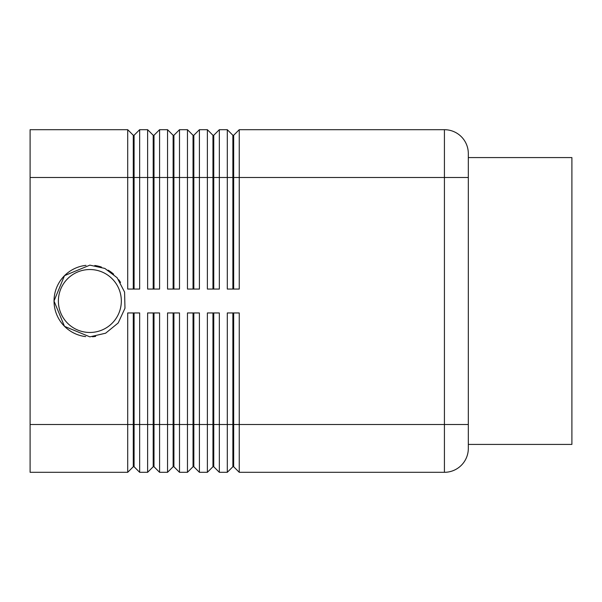 <?xml version="1.0" encoding="UTF-8"?>
<svg xmlns="http://www.w3.org/2000/svg" width="602" height="602" viewBox="0 0 602 602"><rect width="100%" height="100%" fill="white"/><g stroke="black" fill="none" stroke-linecap="round" stroke-linejoin="round"><path stroke-width="0.9" d="M133.283 289.05L133.283 135.269L134.08 135.269L134.08 289.05M133.283 312.95L133.283 466.731L134.08 466.731L139.656 472.307L139.656 312.95L127.707 312.95L127.707 424.5L30.1 424.5L30.1 129.693L127.707 129.693L127.707 289.05L139.656 289.05L139.656 129.693L134.08 135.269M127.707 129.693L133.283 135.269M139.656 129.693L147.625 129.693L147.625 289.05L159.575 289.05L159.575 129.693L153.999 135.269L153.999 289.05M153.201 289.05L153.201 135.269L153.999 135.269L159.575 129.693L167.544 129.693L167.544 289.05L179.494 289.05L179.494 129.693L173.918 135.269L173.918 289.05M147.625 129.693L153.201 135.269M173.12 289.05L173.12 135.269L173.918 135.269M167.544 129.693L173.12 135.269M193.039 289.05L193.039 135.269L193.836 135.269L193.836 289.05M179.494 129.693L187.463 129.693L187.463 289.05L199.412 289.05L199.412 129.693L193.836 135.269M187.463 129.693L193.039 135.269M212.957 289.05L212.957 135.269L213.755 135.269L213.755 289.05M199.412 129.693L207.381 129.693L207.381 289.05L219.331 289.05L219.331 129.693L213.755 135.269M207.381 129.693L212.957 135.269M232.876 289.05L232.876 135.269L233.674 135.269L233.674 289.05M219.331 129.693L227.3 129.693L227.3 289.05L239.25 289.05L239.25 129.693L233.674 135.269M227.3 129.693L232.876 135.269M134.08 466.731L134.08 312.95M30.1 424.5L30.1 472.307L127.707 472.307L133.283 466.731M153.201 312.95L153.201 466.731L153.999 466.731L159.575 472.307L159.575 312.95L147.625 312.95L147.625 424.5L127.707 424.5L127.707 472.307M212.957 312.95L212.957 466.731L213.755 466.731L219.331 472.307L219.331 312.95L207.381 312.95L207.381 472.307L199.412 472.307L199.412 312.95L187.463 312.95L187.463 472.307L179.494 472.307L179.494 312.95L167.544 312.95L167.544 472.307L159.575 472.307M219.331 472.307L227.3 472.307L227.3 424.5L213.755 424.5L213.755 312.95M139.656 472.307L147.625 472.307L147.625 424.5L153.999 424.5L153.999 312.95M153.999 466.731L153.999 424.5L173.12 424.5L173.12 466.731L167.544 472.307M153.201 466.731L147.625 472.307L153.201 466.731M173.12 466.731L173.918 466.731L173.918 312.95M173.918 466.731L179.494 472.307M193.039 312.95L193.039 466.731L193.836 466.731L193.836 312.95M193.836 466.731L199.412 472.307M193.039 466.731L187.463 472.307L193.039 466.731M213.755 466.731L213.755 424.5L173.12 424.5L173.12 312.95M212.957 466.731L207.381 472.307M232.876 312.95L232.876 466.731L233.674 466.731L233.674 312.95M233.674 466.731L239.25 472.307L239.25 312.95L227.3 312.95L227.3 424.5L444.419 424.5L444.419 472.307A23.899 23.899 0 0 0 468.318 448.4L468.318 153.6A23.899 23.899 0 0 0 444.419 129.693L239.25 129.693M232.876 466.731L227.3 472.307L232.876 466.731M239.25 472.307L444.419 472.307A23.899 23.899 0 0 0 468.318 448.4M468.318 444.419L571.9 444.419L571.9 157.581L468.318 157.581M468.318 153.6A23.899 23.899 0 0 0 444.419 129.693A23.899 23.899 0 0 1 468.318 153.6A23.899 23.899 0 0 0 444.419 129.693L444.419 177.5L468.318 177.5M86.003 265.354A35.857 35.857 0 0 0 85.695 336.608M92.43 336.759A35.857 35.857 0 0 0 95.673 336.383M120.535 282.443A35.857 35.857 0 0 0 118.722 279.734M113.65 274.173A35.857 35.857 0 0 0 108.157 270.17M101.422 267.062A35.857 35.857 0 0 0 94.8 265.49M89.856 332.47A31.47 31.47 0 0 1 58.386 301A31.47 31.47 0 0 1 89.856 269.53A31.47 31.47 0 0 1 121.333 301A31.47 31.47 0 0 1 89.856 332.47M30.1 177.5L444.419 177.5L444.419 424.5L468.318 424.5M89.856 336.857L64.504 326.352L53.999 301.008L64.504 275.648L89.856 265.143L104.868 268.439L117.119 277.718L124.584 292.083L124.968 308.269L118.188 322.973L105.628 333.199L89.856 336.857"/></g></svg>
